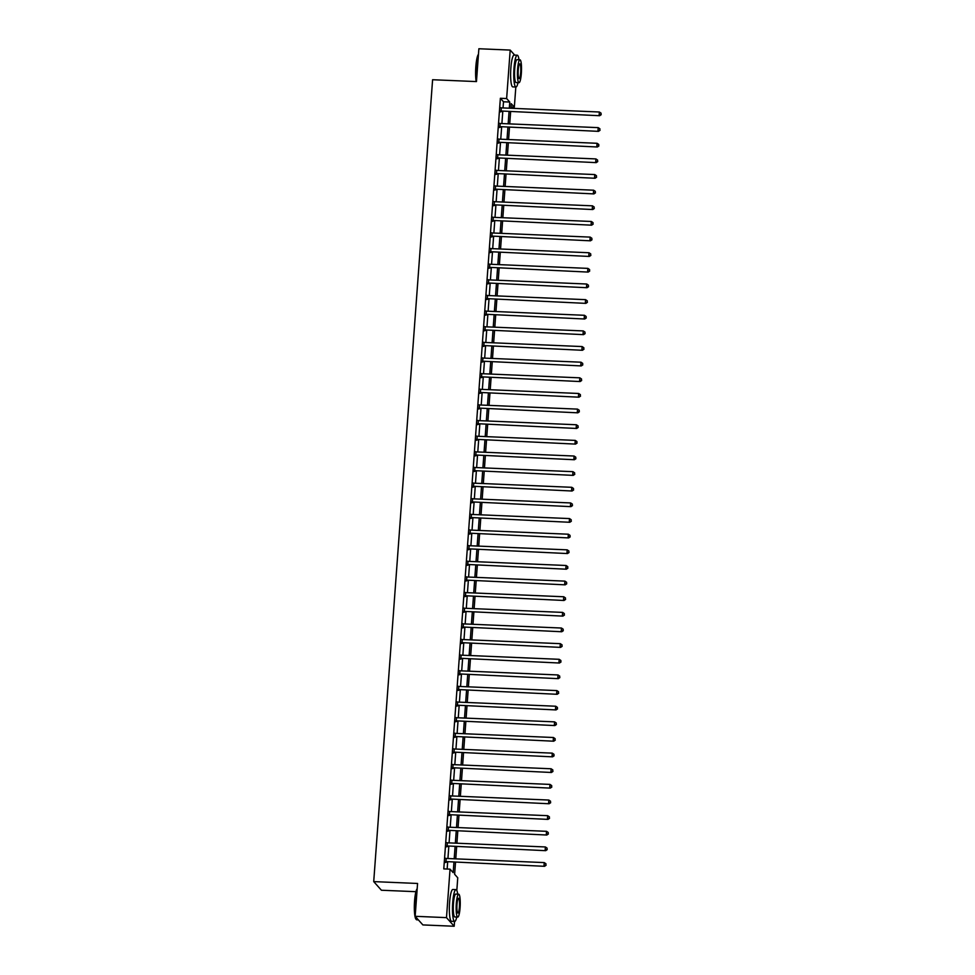 <?xml version="1.0" encoding="UTF-8"?>
<svg xmlns="http://www.w3.org/2000/svg" width="975" height="975" viewBox="0 0 975 975"><rect width="100%" height="100%" fill="white"/><g stroke="black" fill="none" stroke-linecap="round" stroke-linejoin="round"><path stroke-width="1.46" d="M415.935 891.686L381.42 890.236L373.717 881.607L432.595 79.731L476.458 81.583L478.871 48.75L510.193 50.078L514.69 55.1M515.824 87.019L514.337 107.165L511.217 103.679L510.888 108.262M510.973 107.031L514.337 107.165M455.496 862.546L454.63 874.283L457.75 877.78L456.824 890.455M454.545 921.424L454.192 926.25L446.489 917.633L450.048 869.152L453.168 872.649L453.923 862.473M446.489 917.633L415.167 916.305L422.87 924.922L454.192 926.25M503.039 107.933L503.502 101.778L500.37 98.28L443.783 868.896L450.048 869.152M447.147 869.03L447.659 862.205M447.927 858.524L448.805 846.568M449.073 842.888L449.95 830.932M450.218 827.251L451.096 815.295M451.364 811.614L452.242 799.658M452.522 795.978L453.399 784.022M453.668 780.341L454.545 768.385M454.813 764.705L455.691 752.749M455.959 749.056L456.836 737.112M457.117 733.419L457.994 721.476M458.262 717.783L459.14 705.839M459.408 702.146L460.285 690.203M460.553 686.51L461.431 674.566M461.699 670.873L462.577 658.929M462.857 655.237L463.734 643.293M464.003 639.6L464.88 627.644M465.148 623.963L466.026 612.008M466.294 608.327L467.171 596.371M467.452 592.69L468.329 580.734M468.597 577.054L469.475 565.098M469.743 561.417L470.62 549.461M470.888 545.781L471.766 533.825M472.034 530.144L472.912 518.188M473.192 514.508L474.069 502.552M474.337 498.871L475.215 486.915M475.483 483.222L476.361 471.278M476.629 467.586L477.506 455.642M477.787 451.949L478.664 440.005M478.932 436.312L479.81 424.369M480.078 420.676L480.955 408.732M481.223 405.039L482.101 393.096M482.369 389.403L483.247 377.459M483.527 373.766L484.404 361.81M484.673 358.13L485.55 346.174M485.818 342.493L486.696 330.537M486.964 326.857L487.841 314.901M488.122 311.22L488.999 299.264M489.267 295.583L490.145 283.627M490.413 279.947L491.29 267.991M491.558 264.31L492.436 252.354M492.704 248.674L493.582 236.718M493.862 233.037L494.739 221.081M495.008 217.401L495.885 205.445M496.153 201.752L497.031 189.808M497.299 186.115L498.176 174.172M498.457 170.479L499.334 158.535M499.602 154.842L500.48 142.898M500.748 139.206L501.625 127.262M501.893 123.569L502.771 111.625M501.308 107.859L501.016 111.698M500.151 123.496L499.87 127.335M499.005 139.132L498.725 142.972M497.859 154.769L497.579 158.608M496.714 170.406L496.433 174.245M495.556 186.042L495.276 189.881M494.41 201.679L494.13 205.53M493.265 217.315L492.984 221.167M492.119 232.952L491.839 236.803M490.973 248.588L490.681 252.44M489.816 264.237L489.535 268.076M488.67 279.874L488.39 283.713M487.524 295.51L487.244 299.349M486.379 311.147L486.098 314.986M485.233 326.783L484.941 330.622M484.075 342.42L483.795 346.259M482.93 358.057L482.649 361.896M481.784 373.693L481.504 377.532M480.638 389.33L480.346 393.169M479.481 404.966L479.2 408.805M478.335 420.603L478.055 424.442M477.189 436.239L476.909 440.078M476.044 451.876L475.763 455.715M474.898 467.513L474.606 471.352M473.74 483.149L473.46 487M472.595 498.786L472.314 502.637M471.449 514.422L471.169 518.273M470.303 530.059L470.011 533.91M469.146 545.707L468.865 549.547M468 561.344L467.72 565.183M466.854 576.981L466.574 580.82M465.709 592.617L465.428 596.456M464.563 608.254L464.271 612.093M463.405 623.89L463.125 627.729M462.26 639.527L461.979 643.366M461.114 655.163L460.834 659.003M459.968 670.8L459.676 674.639M458.811 686.437L458.53 690.276M457.665 702.073L457.385 705.912M456.519 717.71L456.239 721.549M455.374 733.346L455.093 737.185M454.228 748.983L453.936 752.834M453.07 764.619L452.79 768.471M451.925 780.256L451.644 784.107M450.779 795.892L450.499 799.744M449.633 811.541L449.341 815.38M448.476 827.178L448.195 831.017M447.33 842.814L447.05 846.653M446.184 858.451L445.904 862.29M415.167 916.305L417.568 883.472L373.717 881.607M500.37 98.28L506.634 98.548L510.193 50.078M509.316 108.201L509.767 102.046L506.634 98.548M454.192 858.792L455.069 846.836M455.337 843.156L456.215 831.2M456.483 827.519L457.36 815.563M457.641 811.87L458.518 799.927M458.786 796.234L459.664 784.29M459.932 780.597L460.809 768.653M461.077 764.961L461.955 753.017M462.223 749.324L463.101 737.38M463.381 733.688L464.258 721.744M464.527 718.051L465.404 706.107M465.672 702.414L466.55 690.458M466.818 686.778L467.695 674.822M467.976 671.141L468.853 659.185M469.121 655.505L469.999 643.549M470.267 639.868L471.144 627.912M471.413 624.232L472.29 612.276M472.558 608.595L473.436 596.639M473.716 592.958L474.593 581.003M474.862 577.322L475.739 565.366M476.007 561.685L476.885 549.729M477.153 546.037L478.03 534.093M478.311 530.4L479.188 518.456M479.456 514.763L480.334 502.82M480.602 499.127L481.479 487.183M481.747 483.49L482.625 471.547M482.893 467.854L483.771 455.91M484.051 452.217L484.928 440.273M485.197 436.581L486.074 424.625M486.342 420.944L487.22 408.988M487.488 405.308L488.365 393.352M488.646 389.671L489.523 377.715M489.791 374.034L490.669 362.078M490.937 358.398L491.814 346.442M492.082 342.761L492.96 330.805M493.228 327.125L494.106 315.169M494.386 311.488L495.263 299.532M495.532 295.852L496.409 283.896M496.677 280.203L497.555 268.259M497.823 264.566L498.7 252.623M498.981 248.93L499.858 236.986M500.126 233.293L501.004 221.349M501.272 217.657L502.149 205.713M502.418 202.02L503.295 190.076M503.563 186.383L504.441 174.44M504.721 170.747L505.598 158.791M505.867 155.11L506.744 143.154M507.012 139.474L507.89 127.518M508.158 123.837L509.035 111.881M510.607 111.954L509.73 123.898M509.462 127.591L508.584 139.535M508.316 143.227L507.439 155.171M507.171 158.864L506.293 170.82M506.013 174.501L505.135 186.457M504.867 190.137L503.99 202.093M503.722 205.774L502.844 217.73M502.576 221.41L501.698 233.366M501.43 237.047L500.553 249.003M500.273 252.683L499.395 264.639M499.127 268.32L498.249 280.276M497.981 283.957L497.104 295.913M496.836 299.593L495.958 311.549M495.678 315.242L494.8 327.186M494.532 330.878L493.655 342.822M493.387 346.515L492.509 358.459M492.241 362.152L491.363 374.095M491.095 377.788L490.218 389.732M489.938 393.425L489.06 405.368M488.792 409.061L487.914 421.005M487.646 424.698L486.769 436.654M486.501 440.334L485.623 452.29M485.343 455.971L484.465 467.927M484.197 471.607L483.32 483.563M483.052 487.244L482.174 499.2M481.906 502.881L481.028 514.837M480.76 518.517L479.883 530.473M479.602 534.154L478.725 546.11M478.457 549.79L477.579 561.746M477.311 565.427L476.434 577.383M476.166 581.063L475.288 593.019M475.008 596.712L474.13 608.656M473.862 612.349L472.985 624.293M472.717 627.985L471.839 639.929M471.571 643.622L470.693 655.566M470.425 659.258L469.548 671.202M469.268 674.895L468.39 686.839M468.122 690.532L467.244 702.487M466.976 706.168L466.099 718.124M465.831 721.805L464.953 733.761M464.673 737.441L463.795 749.397M463.527 753.078L462.65 765.034M462.382 768.714L461.504 780.67M461.236 784.351L460.358 796.307M460.09 799.987L459.213 811.943M458.933 815.624L458.055 827.58M457.787 831.261L456.909 843.217M456.641 846.897L455.764 858.853M503.502 101.778L509.767 102.046M501.138 110.992L599.649 115.72L501.138 110.992A1.268 1.231 -41.8 0 0 500.663 111.065L500.504 111.113M600.99 114.441L601.075 113.185L600.99 114.441L599.125 115.135L599.357 112.003L501.369 107.859A1.268 1.231 -41.8 0 1 500.906 107.75L500.748 107.677M501.662 111.577A1.268 1.231 -41.8 0 0 501.187 111.637L500.443 111.906M599.649 115.72L601.197 114.672M601.075 113.185L599.357 112.003M499.992 126.628L598.504 131.357L499.992 126.628A1.268 1.231 -41.8 0 0 499.517 126.701L499.358 126.75M599.832 130.077L599.93 128.822L599.832 130.077L597.98 130.772L598.211 127.64L500.224 123.496A1.268 1.231 -41.8 0 1 499.761 123.386L499.602 123.325M500.516 127.213A1.268 1.231 -41.8 0 0 500.041 127.286L499.298 127.542M598.504 131.357L600.039 130.309M599.93 128.822L598.211 127.64M498.847 142.265L597.358 146.993L498.847 142.265A1.268 1.231 -41.8 0 0 498.371 142.338L498.201 142.387M598.687 145.714L598.784 144.471L598.687 145.714L596.834 146.408L597.066 143.288L499.066 139.132A1.268 1.231 -41.8 0 1 498.615 139.023L498.457 138.962M499.358 142.85A1.268 1.231 -41.8 0 0 498.883 142.923L498.152 143.179M597.358 146.993L598.894 145.945M598.784 144.471L597.066 143.288M497.689 157.901L596.2 162.63L497.689 157.901A1.268 1.231 -41.8 0 0 497.213 157.974L497.055 158.035M597.541 161.35L597.626 160.107L597.541 161.35L595.688 162.045L595.92 158.925L497.92 154.769A1.268 1.231 -41.8 0 1 497.457 154.659L497.311 154.598M498.213 158.486A1.268 1.231 -41.8 0 0 497.737 158.559L496.994 158.815M596.2 162.63L597.748 161.582M597.626 160.107L595.92 158.925M496.543 173.538L595.055 178.267L496.543 173.538A1.268 1.231 -41.8 0 0 496.068 173.611L495.909 173.672M596.395 176.987L596.481 175.744L596.395 176.987L594.543 177.682L594.762 174.562L496.775 170.418A1.268 1.231 -41.8 0 1 496.312 170.296L496.165 170.235M497.067 174.123A1.268 1.231 -41.8 0 0 496.592 174.196L495.848 174.452M595.055 178.267L596.602 177.218M596.481 175.744L594.762 174.562M476.178 81.571A15.539 2.706 -87.6 0 1 475.837 66.666A15.539 2.706 -87.6 0 1 478.469 54.283M478.445 54.502A15.917 2.767 92.4 0 0 476.141 66.605A15.917 2.767 92.4 0 0 476.446 81.583M518.992 59.743A15.917 2.767 92.4 0 0 517.262 55.209A15.917 2.767 92.4 0 0 513.996 68.213A15.917 2.767 92.4 0 0 515.921 87.031A15.917 2.767 92.4 0 0 518.03 82.656M517.262 55.209L514.13 55.075A15.917 2.767 92.4 0 0 510.851 68.079A15.917 2.767 92.4 0 0 512.789 86.897L515.921 87.031M518.992 82.692L516.104 82.57A11.456 1.987 -87.6 0 1 514.715 69.018A11.456 1.987 -87.6 0 1 517.079 59.67L519.955 59.792A11.456 1.987 92.4 0 0 517.603 69.14A11.456 1.987 92.4 0 0 518.992 82.692A11.456 1.987 92.4 0 0 521.345 73.332A11.456 1.987 92.4 0 0 519.955 59.792M518.261 69.895A7.386 1.28 92.4 0 0 519.163 78.622A7.386 1.28 92.4 0 0 520.687 72.589A7.386 1.28 92.4 0 0 519.785 63.862A7.386 1.28 92.4 0 0 518.261 69.895M415.24 916.402A15.917 2.767 92.4 0 0 416.325 919.559L415.972 919.169A15.539 2.706 -87.6 0 1 414.558 901.071A15.539 2.706 -87.6 0 1 417.19 888.688M417.178 888.908A15.917 2.767 92.4 0 0 414.875 901.01A15.917 2.767 92.4 0 0 415.179 916.037M457.714 894.148A15.917 2.767 92.4 0 0 455.995 889.614A15.917 2.767 92.4 0 0 452.717 902.606A15.917 2.767 92.4 0 0 454.643 921.424A15.917 2.767 92.4 0 0 456.751 917.061M455.995 889.614L452.863 889.48A15.917 2.767 92.4 0 0 449.585 902.484A15.917 2.767 92.4 0 0 451.51 921.302L454.643 921.424M457.714 917.097L454.837 916.975A11.456 1.987 -87.6 0 1 453.448 903.423A11.456 1.987 -87.6 0 1 455.8 894.075L458.689 894.197A11.456 1.987 92.4 0 0 456.324 903.545A11.456 1.987 92.4 0 0 457.714 917.097A11.456 1.987 92.4 0 0 460.078 907.737A11.456 1.987 92.4 0 0 458.689 894.197M456.995 904.3A7.386 1.28 92.4 0 0 457.884 913.027A7.386 1.28 92.4 0 0 459.408 906.994A7.386 1.28 92.4 0 0 458.506 898.267A7.386 1.28 92.4 0 0 456.995 904.3M416.325 919.559A15.917 2.767 92.4 0 0 416.8 919.827L418.372 919.9M495.398 189.174L593.909 193.903L495.398 189.174A1.268 1.231 -41.8 0 0 494.922 189.248L494.764 189.308M595.237 192.623L595.335 191.38L595.237 192.623L593.385 193.318L593.617 190.198L495.629 186.054A1.268 1.231 -41.8 0 1 495.166 185.945L495.008 185.872M495.922 189.759A1.268 1.231 -41.8 0 0 495.446 189.832L494.703 190.088M593.909 193.903L595.457 192.855M595.335 191.38L593.617 190.198M494.252 204.811L592.763 209.54L494.252 204.811A1.268 1.231 -41.8 0 0 493.777 204.884L493.606 204.945M594.092 208.26L594.189 207.017L594.092 208.26L592.239 208.955L592.471 205.835L494.483 201.691A1.268 1.231 -41.8 0 1 494.02 201.581L493.862 201.508M494.764 205.396A1.268 1.231 -41.8 0 0 494.301 205.469L493.557 205.725M592.763 209.54L594.299 208.492M594.189 207.017L592.471 205.835M493.106 220.447L591.618 225.176L493.106 220.447A1.268 1.231 -41.8 0 0 492.631 220.521L492.46 220.582M592.946 223.897L593.044 222.653L592.946 223.897L591.094 224.591L591.325 221.471L493.326 217.327A1.268 1.231 -41.8 0 1 492.875 217.218L492.716 217.145M493.618 221.033A1.268 1.231 -41.8 0 0 493.143 221.106L492.399 221.362M591.618 225.176L593.153 224.14M593.044 222.653L591.325 221.471M491.948 236.084L590.46 240.813L491.948 236.084A1.268 1.231 -41.8 0 0 491.473 236.157L491.315 236.218M591.801 239.545L591.886 238.29L591.801 239.545L589.948 240.228L590.18 237.108L492.18 232.964A1.268 1.231 -41.8 0 1 491.717 232.854L491.571 232.781M492.472 236.669A1.268 1.231 -41.8 0 0 491.997 236.742L491.254 236.998M590.46 240.813L592.008 239.777M591.886 238.29L590.18 237.108M490.803 251.721L589.314 256.449L490.803 251.721A1.268 1.231 -41.8 0 0 490.327 251.794L490.169 251.855M590.655 255.182L590.74 253.927L590.655 255.182L588.79 255.877L589.022 252.744L491.034 248.601A1.268 1.231 -41.8 0 1 490.571 248.491L490.413 248.418M491.327 252.306A1.268 1.231 -41.8 0 0 490.852 252.379L490.108 252.635M589.314 256.449L590.862 255.413M590.74 253.927L589.022 252.744M489.657 267.357L588.169 272.086L489.657 267.357A1.268 1.231 -41.8 0 0 489.182 267.43L489.023 267.491M589.497 270.818L589.595 269.563L589.497 270.818L587.645 271.513L587.876 268.381L489.889 264.237A1.268 1.231 -41.8 0 1 489.426 264.127L489.267 264.054M490.181 267.942A1.268 1.231 -41.8 0 0 489.706 268.015L488.962 268.271M588.169 272.086L589.704 271.05M589.595 269.563L587.876 268.381M488.512 283.006L587.023 287.723L488.512 283.006A1.268 1.231 -41.8 0 0 488.036 283.067L487.866 283.128M588.352 286.455L588.449 285.2L588.352 286.455L586.499 287.15L586.731 284.017L488.731 279.874A1.268 1.231 -41.8 0 1 488.28 279.764L488.122 279.691M489.023 283.579A1.268 1.231 -41.8 0 0 488.548 283.652L487.817 283.908M587.023 287.723L588.559 286.687M588.449 285.2L586.731 284.017M487.354 298.642L585.865 303.371L487.354 298.642A1.268 1.231 -41.8 0 0 486.878 298.703L486.72 298.764M587.206 302.092L587.291 300.836L587.206 302.092L585.353 302.786L585.585 299.654L487.585 295.51A1.268 1.231 -41.8 0 1 487.122 295.401L486.976 295.327M487.878 299.215A1.268 1.231 -41.8 0 0 487.403 299.288L486.659 299.544M585.865 303.371L587.413 302.323M587.291 300.836L585.585 299.654M486.208 314.279L584.72 319.008L486.208 314.279A1.268 1.231 -41.8 0 0 485.733 314.34L485.574 314.401M586.06 317.728L586.146 316.473L586.06 317.728L584.208 318.423L584.427 315.291L486.44 311.147A1.268 1.231 -41.8 0 1 485.977 311.037L485.83 310.964M486.732 314.852A1.268 1.231 -41.8 0 0 486.257 314.925L485.513 315.181M584.72 319.008L586.268 317.96M586.146 316.473L584.427 315.291M485.062 329.916L583.574 334.644L485.062 329.916A1.268 1.231 -41.8 0 0 484.587 329.989L484.429 330.038M584.903 333.365L585 332.109L584.903 333.365L583.05 334.059L583.282 330.927L485.294 326.783A1.268 1.231 -41.8 0 1 484.831 326.674L484.673 326.601M485.587 330.488A1.268 1.231 -41.8 0 0 485.111 330.562L484.368 330.83M583.574 334.644L585.122 333.596M585 332.109L583.282 330.927M483.917 345.552L582.428 350.281L483.917 345.552A1.268 1.231 -41.8 0 0 483.442 345.625L483.271 345.674M583.757 349.001L583.854 347.746L583.757 349.001L581.904 349.696L582.136 346.564L484.148 342.42A1.268 1.231 -41.8 0 1 483.685 342.31L483.527 342.237M484.429 346.137A1.268 1.231 -41.8 0 0 483.966 346.198L483.222 346.466M582.428 350.281L583.964 349.233M583.854 347.746L582.136 346.564M482.771 361.189L581.283 365.918L482.771 361.189A1.268 1.231 -41.8 0 0 482.296 361.262L482.125 361.311M582.611 364.638L582.709 363.383L582.611 364.638L580.759 365.332L580.99 362.2L482.991 358.057A1.268 1.231 -41.8 0 1 482.54 357.947L482.381 357.874M483.283 361.774A1.268 1.231 -41.8 0 0 482.808 361.835L482.064 362.103M581.283 365.918L582.818 364.869M582.709 363.383L580.99 362.2M481.613 376.825L580.125 381.554L481.613 376.825A1.268 1.231 -41.8 0 0 481.138 376.898L480.98 376.947M581.466 380.274L581.551 379.019L581.466 380.274L579.613 380.969L579.845 377.837L481.845 373.693A1.268 1.231 -41.8 0 1 481.382 373.583L481.236 373.51M482.138 377.41A1.268 1.231 -41.8 0 0 481.662 377.471L480.919 377.739M580.125 381.554L581.673 380.506M581.551 379.019L579.845 377.837M480.468 392.462L578.979 397.191L480.468 392.462A1.268 1.231 -41.8 0 0 479.992 392.535L479.834 392.584M580.32 395.911L580.405 394.656L580.32 395.911L578.455 396.606L578.687 393.473L480.699 389.33A1.268 1.231 -41.8 0 1 480.236 389.22L480.078 389.159M480.992 393.047A1.268 1.231 -41.8 0 0 480.517 393.12L479.773 393.376M578.979 397.191L580.527 396.143M580.405 394.656L578.687 393.473M479.322 408.098L577.834 412.827L479.322 408.098A1.268 1.231 -41.8 0 0 478.847 408.172L478.688 408.22M579.162 411.548L579.26 410.292L579.162 411.548L577.31 412.242L577.541 409.122L479.554 404.966A1.268 1.231 -41.8 0 1 479.091 404.857L478.932 404.796M479.846 408.683A1.268 1.231 -41.8 0 0 479.371 408.757L478.628 409.013M577.834 412.827L579.369 411.779M579.26 410.292L577.541 409.122M478.177 423.735L576.688 428.464L478.177 423.735A1.268 1.231 -41.8 0 0 477.701 423.808L477.531 423.869M578.017 427.184L578.114 425.941L578.017 427.184L576.164 427.879L576.396 424.759L478.396 420.603A1.268 1.231 -41.8 0 1 477.945 420.493L477.787 420.432M478.688 424.32A1.268 1.231 -41.8 0 0 478.213 424.393L477.482 424.649M576.688 428.464L578.224 427.416M578.114 425.941L576.396 424.759M477.019 439.372L575.53 444.1L477.019 439.372A1.268 1.231 -41.8 0 0 476.556 439.445L476.385 439.506M576.871 442.821L576.956 441.577L576.871 442.821L575.018 443.515L575.25 440.395L477.25 436.252A1.268 1.231 -41.8 0 1 476.787 436.13L476.641 436.069M477.543 439.957A1.268 1.231 -41.8 0 0 477.067 440.03L476.324 440.286M575.53 444.1L577.078 443.052M576.956 441.577L575.25 440.395M475.873 455.008L574.385 459.737L475.873 455.008A1.268 1.231 -41.8 0 0 475.398 455.081L475.239 455.142M575.725 458.457L575.811 457.214L575.725 458.457L573.873 459.152L574.092 456.032L476.105 451.888A1.268 1.231 -41.8 0 1 475.642 451.778L475.495 451.705M476.397 455.593A1.268 1.231 -41.8 0 0 475.922 455.666L475.178 455.922M574.385 459.737L575.933 458.689M575.811 457.214L574.092 456.032M474.727 470.645L573.239 475.373L474.727 470.645A1.268 1.231 -41.8 0 0 474.252 470.718L474.094 470.779M574.567 474.094L574.665 472.851L574.567 474.094L572.715 474.788L572.947 471.668L474.959 467.525A1.268 1.231 -41.8 0 1 474.496 467.415L474.337 467.342M475.252 471.23A1.268 1.231 -41.8 0 0 474.776 471.303L474.033 471.559M573.239 475.373L574.787 474.325M574.665 472.851L572.947 471.668M473.582 486.281L572.093 491.01L473.582 486.281A1.268 1.231 -41.8 0 0 473.107 486.354L472.936 486.415M573.422 489.73L573.519 488.487L573.422 489.73L571.569 490.425L571.801 487.305L473.813 483.161A1.268 1.231 -41.8 0 1 473.35 483.052L473.192 482.978M474.094 486.866A1.268 1.231 -41.8 0 0 473.631 486.939L472.887 487.195M572.093 491.01L573.629 489.974M573.519 488.487L571.801 487.305M472.436 501.918L570.948 506.647L472.436 501.918A1.268 1.231 -41.8 0 0 471.961 501.991L471.79 502.052M572.276 505.367L572.374 504.124L572.276 505.367L570.424 506.062L570.655 502.942L472.656 498.798A1.268 1.231 -41.8 0 1 472.205 498.688L472.046 498.615M472.948 502.503A1.268 1.231 -41.8 0 0 472.473 502.576L471.729 502.832M570.948 506.647L572.483 505.611M572.374 504.124L570.655 502.942M471.278 517.554L569.79 522.283L471.278 517.554A1.268 1.231 -41.8 0 0 470.803 517.628L470.645 517.688M571.131 521.016L571.216 519.76L571.131 521.016L569.278 521.71L569.51 518.578L471.51 514.434A1.268 1.231 -41.8 0 1 471.047 514.325L470.901 514.252M471.803 518.139A1.268 1.231 -41.8 0 0 471.327 518.212L470.584 518.468M569.79 522.283L571.338 521.247M571.216 519.76L569.51 518.578M470.133 533.191L568.644 537.92L470.133 533.191A1.268 1.231 -41.8 0 0 469.658 533.264L469.499 533.325M569.985 536.652L570.07 535.397L569.985 536.652L568.12 537.347L568.352 534.215L470.364 530.071A1.268 1.231 -41.8 0 1 469.901 529.961L469.743 529.888M470.657 533.776A1.268 1.231 -41.8 0 0 470.182 533.849L469.438 534.105M568.644 537.92L570.192 536.884M570.07 535.397L568.352 534.215M468.987 548.84L567.499 553.556L468.987 548.84A1.268 1.231 -41.8 0 0 468.512 548.901L468.353 548.962M568.827 552.289L568.925 551.033L568.827 552.289L566.975 552.983L567.206 549.851L469.219 545.707A1.268 1.231 -41.8 0 1 468.756 545.598L468.597 545.525M469.511 549.413A1.268 1.231 -41.8 0 0 469.036 549.486L468.293 549.742M567.499 553.556L569.034 552.52M568.925 551.033L567.206 549.851M467.842 564.476L566.353 569.205L467.842 564.476A1.268 1.231 -41.8 0 0 467.366 564.537L467.196 564.598M567.682 567.925L567.779 566.67L567.682 567.925L565.829 568.62L566.061 565.488L468.061 561.344A1.268 1.231 -41.8 0 1 467.61 561.234L467.452 561.161M468.353 565.049A1.268 1.231 -41.8 0 0 467.878 565.122L467.147 565.378M566.353 569.205L567.889 568.157M567.779 566.67L566.061 565.488M466.684 580.113L565.207 584.842L466.684 580.113A1.268 1.231 -41.8 0 0 466.221 580.174L466.05 580.235M566.536 583.562L566.621 582.307L566.536 583.562L564.683 584.257L564.915 581.124L466.915 576.981A1.268 1.231 -41.8 0 1 466.452 576.871L466.306 576.798M467.208 580.686A1.268 1.231 -41.8 0 0 466.732 580.759L465.989 581.015M565.207 584.842L566.743 583.793M566.621 582.307L564.915 581.124M465.538 595.749L564.05 600.478L465.538 595.749A1.268 1.231 -41.8 0 0 465.063 595.81L464.904 595.871M565.39 599.198L565.476 597.943L565.39 599.198L563.538 599.893L563.757 596.761L465.77 592.617A1.268 1.231 -41.8 0 1 465.307 592.508L465.16 592.434M466.062 596.322A1.268 1.231 -41.8 0 0 465.587 596.395L464.843 596.663M564.05 600.478L565.597 599.43M565.476 597.943L563.757 596.761M464.393 611.386L562.904 616.115L464.393 611.386A1.268 1.231 -41.8 0 0 463.917 611.459L463.759 611.508M564.232 614.835L564.33 613.58L564.232 614.835L562.38 615.53L562.612 612.398L464.624 608.254A1.268 1.231 -41.8 0 1 464.161 608.144L464.003 608.071M464.917 611.971A1.268 1.231 -41.8 0 0 464.441 612.032L463.698 612.3M562.904 616.115L564.452 615.067M564.33 613.58L562.612 612.398M463.247 627.023L561.758 631.751L463.247 627.023A1.268 1.231 -41.8 0 0 462.772 627.096L462.601 627.144M563.087 630.472L563.184 629.216L563.087 630.472L561.234 631.166L561.466 628.034L463.478 623.89A1.268 1.231 -41.8 0 1 463.015 623.781L462.857 623.707M463.759 627.608A1.268 1.231 -41.8 0 0 463.296 627.668L462.552 627.937M561.758 631.751L563.294 630.703M563.184 629.216L561.466 628.034M462.101 642.659L560.613 647.388L462.101 642.659A1.268 1.231 -41.8 0 0 461.626 642.732L461.455 642.781M561.941 646.108L562.039 644.853L561.941 646.108L560.089 646.803L560.32 643.671L462.321 639.527A1.268 1.231 -41.8 0 1 461.87 639.417L461.711 639.344M462.613 643.244A1.268 1.231 -41.8 0 0 462.138 643.305L461.394 643.573M560.613 647.388L562.148 646.34M562.039 644.853L560.32 643.671M460.943 658.296L559.455 663.024L460.943 658.296A1.268 1.231 -41.8 0 0 460.468 658.369L460.31 658.418M560.796 661.745L560.881 660.489L560.796 661.745L558.943 662.439L559.175 659.307L461.175 655.163A1.268 1.231 -41.8 0 1 460.712 655.054L460.566 654.981M461.467 658.881A1.268 1.231 -41.8 0 0 460.992 658.954L460.249 659.21M559.455 663.024L561.003 661.976M560.881 660.489L559.175 659.307M459.798 673.932L558.309 678.661L459.798 673.932A1.268 1.231 -41.8 0 0 459.322 674.005L459.164 674.054M559.65 677.381L559.735 676.126L559.65 677.381L557.785 678.076L558.017 674.956L460.029 670.8A1.268 1.231 -41.8 0 1 459.566 670.69L459.408 670.629M460.322 674.517A1.268 1.231 -41.8 0 0 459.847 674.59L459.103 674.846M558.309 678.661L559.857 677.613M559.735 676.126L558.017 674.956M458.652 689.569L557.164 694.297L458.652 689.569A1.268 1.231 -41.8 0 0 458.177 689.642L458.018 689.703M558.492 693.018L558.59 691.775L558.492 693.018L556.64 693.713L556.871 690.592L458.884 686.437A1.268 1.231 -41.8 0 1 458.421 686.327L458.262 686.266M459.176 690.154A1.268 1.231 -41.8 0 0 458.701 690.227L457.957 690.483M557.164 694.297L558.699 693.249M558.59 691.775L556.871 690.592M457.507 705.205L556.018 709.934L457.507 705.205A1.268 1.231 -41.8 0 0 457.031 705.278L456.861 705.339M557.347 708.654L557.444 707.411L557.347 708.654L555.494 709.349L555.726 706.229L457.738 702.073A1.268 1.231 -41.8 0 1 457.275 701.963L457.117 701.902M458.018 705.79A1.268 1.231 -41.8 0 0 457.543 705.863L456.812 706.119M556.018 709.934L557.554 708.886M557.444 707.411L555.726 706.229M456.349 720.842L554.872 725.571L456.349 720.842A1.268 1.231 -41.8 0 0 455.886 720.915L455.715 720.976M556.201 724.291L556.286 723.048L556.201 724.291L554.348 724.986L554.58 721.866L456.58 717.722A1.268 1.231 -41.8 0 1 456.117 717.612L455.971 717.539M456.873 721.427A1.268 1.231 -41.8 0 0 456.398 721.5L455.654 721.756M554.872 725.571L556.408 724.523M556.286 723.048L554.58 721.866M455.203 736.478L553.715 741.207L455.203 736.478A1.268 1.231 -41.8 0 0 454.728 736.552L454.569 736.612M555.055 739.928L555.141 738.684L555.055 739.928L553.203 740.622L553.422 737.502L455.435 733.358A1.268 1.231 -41.8 0 1 454.972 733.249L454.825 733.176M455.727 737.063A1.268 1.231 -41.8 0 0 455.252 737.137L454.508 737.392M553.715 741.207L555.263 740.159M555.141 738.684L553.422 737.502M454.058 752.115L552.569 756.844L454.058 752.115A1.268 1.231 -41.8 0 0 453.582 752.188L453.424 752.249M553.898 755.564L553.995 754.321L553.898 755.564L552.045 756.259L552.277 753.139L454.289 748.995A1.268 1.231 -41.8 0 1 453.826 748.885L453.668 748.812M454.582 752.7A1.268 1.231 -41.8 0 0 454.106 752.773L453.363 753.029M552.569 756.844L554.117 755.808M553.995 754.321L552.277 753.139M452.912 767.752L551.423 772.48L452.912 767.752A1.268 1.231 -41.8 0 0 452.437 767.825L452.266 767.886M552.752 771.201L552.849 769.957L552.752 771.201L550.899 771.895L551.131 768.775L453.143 764.632A1.268 1.231 -41.8 0 1 452.68 764.522L452.522 764.449M453.424 768.337A1.268 1.231 -41.8 0 0 452.961 768.41L452.217 768.666M551.423 772.48L552.959 771.444M552.849 769.957L551.131 768.775M451.766 783.388L550.278 788.117L451.766 783.388A1.268 1.231 -41.8 0 0 451.291 783.461L451.12 783.522M551.606 786.849L551.704 785.594L551.606 786.849L549.754 787.544L549.985 784.412L451.986 780.268A1.268 1.231 -41.8 0 1 451.535 780.158L451.376 780.085M452.278 783.973A1.268 1.231 -41.8 0 0 451.803 784.046L451.059 784.302M550.278 788.117L551.813 787.081M551.704 785.594L549.985 784.412M450.608 799.025L549.12 803.753L450.608 799.025A1.268 1.231 -41.8 0 0 450.133 799.098L449.975 799.159M550.461 802.486L550.546 801.231L550.461 802.486L548.608 803.181L548.84 800.048L450.84 795.905A1.268 1.231 -41.8 0 1 450.377 795.795L450.231 795.722M451.133 799.61A1.268 1.231 -41.8 0 0 450.657 799.683L449.914 799.939M549.12 803.753L550.668 802.717M550.546 801.231L548.84 800.048M449.463 814.673L547.974 819.39L449.463 814.673A1.268 1.231 -41.8 0 0 448.987 814.734L448.829 814.795M549.315 818.122L549.4 816.867L549.315 818.122L547.45 818.817L547.682 815.685L449.694 811.541A1.268 1.231 -41.8 0 1 449.231 811.432L449.073 811.358M449.987 815.246A1.268 1.231 -41.8 0 0 449.512 815.319L448.768 815.575M547.974 819.39L549.522 818.354M549.4 816.867L547.682 815.685M448.317 830.31L546.829 835.027L448.317 830.31A1.268 1.231 -41.8 0 0 447.842 830.371L447.683 830.432M548.157 833.759L548.255 832.504L548.157 833.759L546.305 834.454L546.536 831.322L448.549 827.178A1.268 1.231 -41.8 0 1 448.086 827.068L447.927 826.995M448.841 830.883A1.268 1.231 -41.8 0 0 448.366 830.956L447.622 831.212M546.829 835.027L548.364 833.991M548.255 832.504L546.536 831.322M447.172 845.947L545.683 850.675L447.172 845.947A1.268 1.231 -41.8 0 0 446.696 846.007L446.526 846.068M547.012 849.396L547.109 848.14L547.012 849.396L545.159 850.09L545.391 846.958L447.403 842.814A1.268 1.231 -41.8 0 1 446.94 842.705L446.782 842.632M447.683 846.519A1.268 1.231 -41.8 0 0 447.208 846.592L446.477 846.848M545.683 850.675L547.219 849.627M547.109 848.14L545.391 846.958M446.014 861.583L544.538 866.312L446.014 861.583A1.268 1.231 -41.8 0 0 445.551 861.644L445.38 861.705M545.866 865.032L545.951 863.777L545.866 865.032L544.013 865.727L544.245 862.595L446.245 858.451A1.268 1.231 -41.8 0 1 445.782 858.341L445.636 858.268M446.538 862.156A1.268 1.231 -41.8 0 0 446.062 862.229L445.319 862.497M544.538 866.312L546.073 865.264M545.951 863.777L544.245 862.595"/></g></svg>
